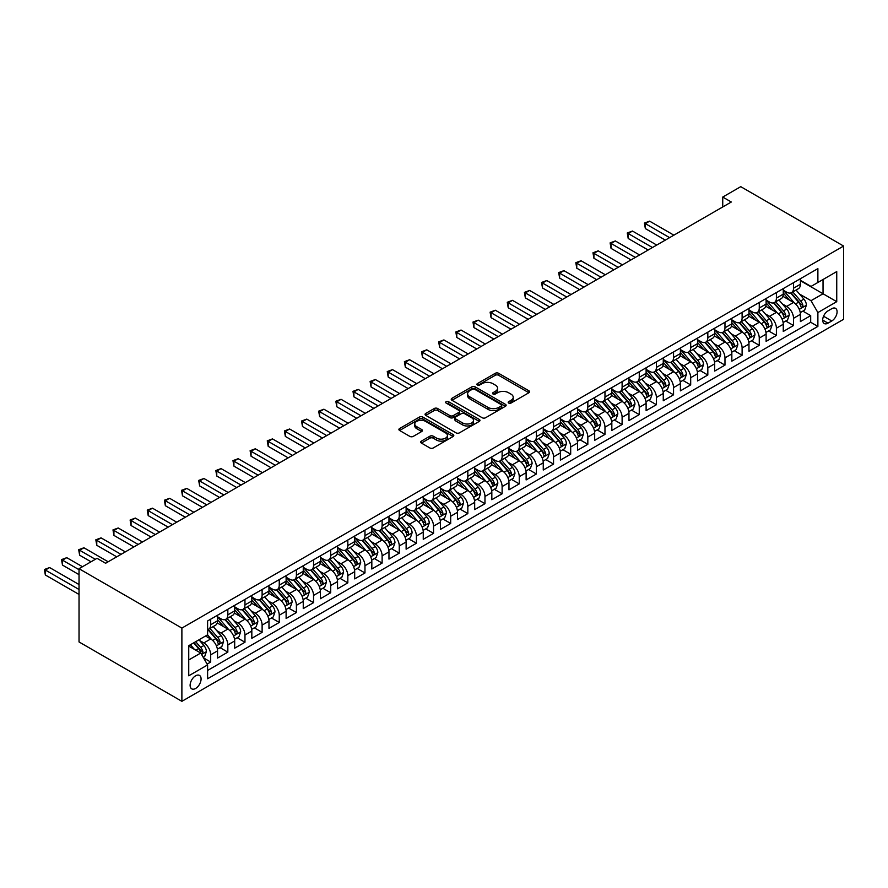 <?xml version="1.0" encoding="UTF-8"?>
<svg xmlns="http://www.w3.org/2000/svg" width="888" height="888" viewBox="0 0 888 888"><rect width="100%" height="100%" fill="white"/><g stroke="black" fill="none" stroke-linecap="round" stroke-linejoin="round"><path stroke-width="1.33" d="M508.68 403.052A1.665 0.966 0 0 0 511.033 403.052L528.915 392.729A2.375 1.376 0 0 0 529.603 391.763A2.375 1.376 0 0 0 528.915 390.787L498.623 373.304A2.375 1.376 0 0 0 495.26 373.304L477.378 383.627A1.665 0.966 0 0 0 476.889 384.304A1.665 0.966 0 0 0 477.378 384.981A1.665 0.966 0 0 0 479.731 384.981L482.051 383.649A7.615 4.396 0 0 1 492.818 383.649L495.338 385.103A7.615 4.396 0 0 1 497.569 388.211A7.615 4.396 0 0 1 495.338 391.319L493.029 392.663A1.665 0.966 0 0 0 492.54 393.34A1.665 0.966 0 0 0 493.029 394.017A1.665 0.966 0 0 0 495.382 394.017L497.702 392.685A7.615 4.396 0 0 1 508.469 392.685L510.989 394.139A7.615 4.396 0 0 1 513.22 397.247A7.615 4.396 0 0 1 510.989 400.355L508.68 401.698A1.665 0.966 0 0 0 508.191 402.375A1.665 0.966 0 0 0 508.68 403.052L508.68 401.698M195.604 688.466A7.759 4.484 120 0 0 200.666 681.629A7.759 4.484 120 0 0 199.478 675.413A7.759 4.484 120 0 0 195.604 675.801A7.759 4.484 120 0 0 190.532 682.628A7.759 4.484 120 0 0 191.719 688.844A7.759 4.484 120 0 0 195.604 688.466M421.389 441.114A2.375 1.376 0 0 0 420.69 442.08A2.375 1.376 0 0 0 421.389 443.057L429.881 447.963A2.375 1.376 0 0 0 433.255 447.963L453.102 436.496A2.375 1.376 0 0 0 453.801 435.531A2.375 1.376 0 0 0 453.102 434.554L422.821 417.071A2.375 1.376 0 0 0 419.447 417.071L399.6 428.527A2.375 1.376 0 0 0 398.901 429.503A2.375 1.376 0 0 0 399.6 430.469L409.856 436.397A2.375 1.376 0 0 0 413.231 436.397L421.722 431.49A2.375 1.376 0 0 0 422.422 430.525A2.375 1.376 0 0 0 421.722 429.548L416.639 426.617A6.36 3.674 0 0 1 414.774 424.009A6.36 3.674 0 0 1 418.703 420.612A6.36 3.674 0 0 1 425.641 421.411L445.576 432.922A6.36 3.674 0 0 1 447.441 435.531A6.36 3.674 0 0 1 443.512 438.916A6.36 3.674 0 0 1 436.574 438.128L433.255 436.208A2.375 1.376 0 0 0 429.881 436.208L421.389 441.114L421.389 443.057L429.881 438.184L429.881 436.208M843.6 246.054L740.747 186.669L722.743 197.058L731.312 202.009L105.605 563.258L97.025 558.319L79.032 568.709L181.885 628.094L843.6 246.054L843.6 319.291L181.885 701.331L181.885 628.094M482.217 417.749A2.375 1.376 0 0 0 485.581 417.749L505.439 406.282A2.375 1.376 0 0 0 506.138 405.317A2.375 1.376 0 0 0 505.439 404.34L475.147 386.857A2.375 1.376 0 0 0 471.783 386.857L451.925 398.312A2.375 1.376 0 0 0 451.226 399.289A2.375 1.376 0 0 0 451.925 400.255L482.217 417.749M446.786 403.418A1.665 0.966 0 0 1 448.473 403.651L448.473 401.665L479.276 419.447A2.375 1.376 0 0 1 479.964 420.424A2.375 1.376 0 0 1 479.276 421.389L459.418 432.856A2.375 1.376 0 0 1 456.055 432.856L425.763 415.362L425.763 413.42A2.375 1.376 0 0 0 425.063 414.396A2.375 1.376 0 0 0 425.763 415.362M425.763 413.42L434.265 408.513A2.375 1.376 0 0 1 437.629 408.513L449.905 415.606A2.375 1.376 0 0 0 453.28 415.606L458.907 412.354A2.375 1.376 0 0 0 459.607 411.388A2.375 1.376 0 0 0 458.907 410.411L446.12 403.03A1.665 0.966 0 0 1 445.632 402.353A1.665 0.966 0 0 1 446.664 401.465A1.665 0.966 0 0 1 448.473 401.665M207.126 664.091L210.689 662.037L203.574 657.93M199.523 640.448L203.829 642.934A9.701 5.594 60 0 1 210.689 654.811L217.538 650.86L217.538 658.075L227.828 652.136L220.024 647.641M216.672 630.558L220.968 633.044A9.701 5.594 60 0 1 227.828 644.921L234.687 640.958L234.687 648.185L244.966 642.246L237.174 637.739M233.81 620.657L238.117 623.143A9.701 5.594 60 0 1 244.966 635.02L251.826 631.057L251.826 638.283L262.115 632.345L254.312 627.838M250.949 610.755L255.256 613.242A9.701 5.594 60 0 1 262.115 625.119L268.975 621.167L268.975 628.393L279.254 622.455L271.462 617.948M268.098 600.865L272.405 603.352A9.701 5.594 60 0 1 279.254 615.229L286.114 611.266L286.114 618.492L296.403 612.554L288.6 608.047M285.237 590.964L289.544 593.45A9.701 5.594 60 0 1 296.403 605.327L303.252 601.365L303.252 608.591L313.542 602.652L305.738 598.157M302.386 581.063L306.682 583.549A9.701 5.594 60 0 1 313.542 595.426L320.401 591.475L320.401 598.701L330.691 592.762L322.888 588.256M319.525 571.173L323.831 573.659A9.701 5.594 60 0 1 330.691 585.536L337.54 581.573L337.54 588.8L347.83 582.861L340.026 578.354M336.663 561.272L340.97 563.758A9.701 5.594 60 0 1 347.83 575.635L354.689 571.672L354.689 578.898L364.968 572.96L357.176 568.464M353.813 551.37L358.119 553.857A9.701 5.594 60 0 1 364.968 565.734L371.828 561.782L371.828 569.008L382.118 563.07L374.314 558.563M370.951 541.48L375.258 543.967A9.701 5.594 60 0 1 382.118 555.844L388.966 551.881L388.966 559.107L399.256 553.169L391.453 548.662M388.1 531.579L392.396 534.065A9.701 5.594 60 0 1 399.256 545.942L406.116 541.98L406.116 549.206L416.405 543.267L408.602 538.772M405.239 521.689L409.546 524.164A9.701 5.594 60 0 1 416.405 536.041L423.254 532.09L423.254 539.316L433.544 533.377L425.741 528.871M422.377 511.788L426.684 514.274A9.701 5.594 60 0 1 433.544 526.151L440.404 522.188L440.404 529.415L450.682 523.476L442.89 518.969M439.527 501.887L443.834 504.373A9.701 5.594 60 0 1 450.682 516.25L457.542 512.287L457.542 519.513L467.832 513.575L460.028 509.079M456.665 491.996L460.972 494.472A9.701 5.594 60 0 1 467.832 506.349L474.68 502.397L474.68 509.623L484.97 503.685L477.167 499.178M473.815 482.095L478.11 484.582A9.701 5.594 60 0 1 484.97 496.459L491.83 492.496L491.83 499.722L502.12 493.784L494.316 489.277M490.953 472.194L495.26 474.68A9.701 5.594 60 0 1 502.12 486.557L508.968 482.595L508.968 489.821L519.258 483.882L511.455 479.387M508.091 462.304L512.398 464.779A9.701 5.594 60 0 1 519.258 476.656L526.118 472.705L526.118 479.931L536.396 473.992L528.604 469.486M525.241 452.403L529.548 454.889A9.701 5.594 60 0 1 536.396 466.766L543.256 462.803L543.256 470.03L553.546 464.091L545.743 459.584M542.379 442.502L546.686 444.988A9.701 5.594 60 0 1 553.546 456.865L560.395 452.913L560.395 460.128L570.684 454.19L562.881 449.694M559.529 432.611L563.825 435.098A9.701 5.594 60 0 1 570.684 446.975L577.544 443.012L577.544 450.238L587.834 444.3L580.03 439.793M576.667 422.71L580.974 425.197A9.701 5.594 60 0 1 587.834 437.074L594.683 433.111L594.683 440.337L604.972 434.399L597.169 429.892M593.806 412.809L598.112 415.295A9.701 5.594 60 0 1 604.972 427.172L611.832 423.221L611.832 430.436L622.111 424.497L614.318 420.002M610.955 402.919L615.262 405.405A9.701 5.594 60 0 1 622.111 417.282L628.97 413.32L628.97 420.546L639.26 414.607L631.457 410.101M628.094 393.018L632.4 395.504A9.701 5.594 60 0 1 639.26 407.381L646.109 403.418L646.109 410.645L656.399 404.706L648.595 400.199M645.243 383.117L649.539 385.603A9.701 5.594 60 0 1 656.399 397.48L663.258 393.528L663.258 400.754L673.548 394.816L665.745 390.309M662.381 373.226L666.688 375.713A9.701 5.594 60 0 1 673.548 387.59L680.397 383.627L680.397 390.853L690.686 384.915L682.883 380.408M679.52 363.325L683.827 365.812A9.701 5.594 60 0 1 690.686 377.689L697.546 373.726L697.546 380.952L707.825 375.014L700.033 370.518M696.669 353.424L700.976 355.91A9.701 5.594 60 0 1 707.825 367.787L714.685 363.836L714.685 371.062L724.974 365.123L717.171 360.617M713.808 343.534L718.115 346.02A9.701 5.594 60 0 1 724.974 357.897L731.834 353.935L731.834 361.161L742.113 355.222L734.309 350.716M730.957 333.633L735.253 336.119A9.701 5.594 60 0 1 742.113 347.996L748.973 344.033L748.973 351.26L759.262 345.321L751.459 340.826M748.096 323.731L752.402 326.218A9.701 5.594 60 0 1 759.262 338.095L766.111 334.143L766.111 341.369L776.401 335.431L768.597 330.924M765.234 313.841L769.541 316.328A9.701 5.594 60 0 1 776.401 328.205L783.26 324.242L783.26 331.468L793.539 325.53L793.539 318.304A9.701 5.594 -120 0 0 786.69 306.427L782.384 303.94M785.747 321.023L793.539 325.53M217.538 650.86A9.701 5.594 -120 0 0 210.689 638.983L205.539 636.008M234.687 640.958A9.701 5.594 -120 0 0 227.828 629.081L217.227 622.954M251.826 631.057A9.701 5.594 -120 0 0 244.966 619.18L234.365 613.064M268.975 621.167A9.701 5.594 -120 0 0 262.115 609.29L251.515 603.163M286.114 611.266A9.701 5.594 -120 0 0 279.254 599.389L268.653 593.273M303.252 601.365A9.701 5.594 -120 0 0 296.403 589.488L285.803 583.372M320.401 591.475A9.701 5.594 -120 0 0 313.542 579.598L302.941 573.47M337.54 581.573A9.701 5.594 -120 0 0 330.691 569.696L320.08 563.58M354.689 571.672A9.701 5.594 -120 0 0 347.83 559.795L337.229 553.679M371.828 561.782A9.701 5.594 -120 0 0 364.968 549.905L354.368 543.778M388.966 551.881A9.701 5.594 -120 0 0 382.118 540.004L371.517 533.888M406.116 541.98A9.701 5.594 -120 0 0 399.256 530.103L388.655 523.987M423.254 532.09A9.701 5.594 -120 0 0 416.405 520.213L405.794 514.085M440.404 522.188A9.701 5.594 -120 0 0 433.544 510.311L422.943 504.195M457.542 512.287A9.701 5.594 -120 0 0 450.682 500.41L440.082 494.294M474.68 502.397A9.701 5.594 -120 0 0 467.832 490.52L457.231 484.393M491.83 492.496A9.701 5.594 -120 0 0 484.97 480.619L474.37 474.503M508.968 482.595A9.701 5.594 -120 0 0 502.12 470.718L491.508 464.602M526.118 472.705A9.701 5.594 -120 0 0 519.258 460.828L508.658 454.7M543.256 462.803A9.701 5.594 -120 0 0 536.396 450.926L525.796 444.81M560.395 452.913A9.701 5.594 -120 0 0 553.546 441.036L542.945 434.909M577.544 443.012A9.701 5.594 -120 0 0 570.684 431.135L560.084 425.008M594.683 433.111A9.701 5.594 -120 0 0 587.834 421.234L577.222 415.118M611.832 423.221A9.701 5.594 -120 0 0 604.972 411.344L594.372 405.217M628.97 413.32A9.701 5.594 -120 0 0 622.111 401.443L611.51 395.315M646.109 403.418A9.701 5.594 -120 0 0 639.26 391.541L628.66 385.425M663.258 393.528A9.701 5.594 -120 0 0 656.399 381.651L645.798 375.524M680.397 383.627A9.701 5.594 -120 0 0 673.548 371.75L662.936 365.634M697.546 373.726A9.701 5.594 -120 0 0 690.686 361.849L680.086 355.733M714.685 363.836A9.701 5.594 -120 0 0 707.825 351.959L697.224 345.832M731.834 353.935A9.701 5.594 -120 0 0 724.974 342.058L714.374 335.942M748.973 344.033A9.701 5.594 -120 0 0 742.113 332.156L731.512 326.04M766.111 334.143A9.701 5.594 -120 0 0 759.262 322.266L748.651 316.139M783.26 324.242A9.701 5.594 -120 0 0 776.401 312.365L765.8 306.249M831.767 308.702L828.005 310.878A7.515 4.34 120 0 0 823.087 317.504A7.515 4.34 120 0 0 824.242 323.532A7.515 4.34 120 0 0 828.005 323.154L831.767 320.979A7.515 4.34 120 0 0 836.685 314.352A7.515 4.34 120 0 0 835.53 308.336A7.515 4.34 120 0 0 831.767 308.702M188.744 659.962L200.744 653.035L207.603 664.912L207.603 678.765L817.881 326.418L817.881 312.565L811.033 300.688L799.522 294.05M207.603 664.912L188.744 675.801L188.744 645.709L207.603 634.82L207.603 620.967L817.881 268.62L817.881 282.473L836.74 271.584L836.74 301.676L817.881 312.565M217.538 616.805L220.968 618.792A9.701 5.594 60 0 0 225.818 619.269L232.678 615.306A9.701 5.594 -120 0 0 234.687 610.866L234.687 605.327M234.687 606.915L238.117 608.89A9.701 5.594 60 0 0 242.968 609.368L249.817 605.416A9.701 5.594 -120 0 0 251.826 600.976L251.826 595.426M251.826 597.014L255.256 598.989A9.701 5.594 60 0 0 260.106 599.478L266.966 595.515A9.701 5.594 -120 0 0 268.975 591.075L268.975 585.536M268.975 587.112L272.405 589.099A9.701 5.594 60 0 0 277.245 589.577L284.105 585.614A9.701 5.594 -120 0 0 286.114 581.174L286.114 575.635M286.114 577.222L289.544 579.198A9.701 5.594 60 0 0 294.394 579.675L301.254 575.724A9.701 5.594 -120 0 0 303.252 571.284L303.252 565.734M303.252 567.321L306.682 569.297A9.701 5.594 60 0 0 311.533 569.785L318.392 565.823A9.701 5.594 -120 0 0 320.401 561.383L320.401 555.844M320.401 557.42L323.831 559.407A9.701 5.594 60 0 0 328.682 559.884L335.531 555.921A9.701 5.594 -120 0 0 337.54 551.481L337.54 545.942M337.54 547.53L340.97 549.506A9.701 5.594 60 0 0 345.821 549.983L352.68 546.031A9.701 5.594 -120 0 0 354.689 541.591L354.689 536.041M354.689 537.629L358.119 539.604A9.701 5.594 60 0 0 362.959 540.093L369.819 536.13A9.701 5.594 -120 0 0 371.828 531.69L371.828 526.151M371.828 527.727L375.258 529.714A9.701 5.594 60 0 0 380.108 530.192L386.968 526.229A9.701 5.594 -120 0 0 388.966 521.789L388.966 516.25M388.966 517.837L392.396 519.813A9.701 5.594 60 0 0 397.247 520.29L404.107 516.339A9.701 5.594 -120 0 0 406.116 511.899L406.116 506.349M406.116 507.936L409.546 509.912A9.701 5.594 60 0 0 414.396 510.4L421.245 506.438A9.701 5.594 -120 0 0 423.254 501.998L423.254 496.459M423.254 498.035L426.684 500.022A9.701 5.594 60 0 0 431.535 500.499L438.395 496.536A9.701 5.594 -120 0 0 440.404 492.096L440.404 486.557M440.404 488.145L443.834 490.121A9.701 5.594 60 0 0 448.673 490.598L455.533 486.646A9.701 5.594 -120 0 0 457.542 482.206L457.542 476.656M457.542 478.244L460.972 480.219A9.701 5.594 60 0 0 465.823 480.708L472.682 476.745A9.701 5.594 -120 0 0 474.68 472.305L474.68 466.766M474.68 468.342L478.11 470.329A9.701 5.594 60 0 0 482.961 470.807L489.821 466.844A9.701 5.594 -120 0 0 491.83 462.404L491.83 456.865M491.83 458.452L495.26 460.428A9.701 5.594 60 0 0 500.111 460.905L506.959 456.954A9.701 5.594 -120 0 0 508.968 452.514L508.968 446.964M508.968 448.551L512.398 450.527A9.701 5.594 60 0 0 517.249 451.015L524.109 447.053A9.701 5.594 -120 0 0 526.118 442.613L526.118 437.074M526.118 438.65L529.548 440.637A9.701 5.594 60 0 0 534.387 441.114L541.247 437.151A9.701 5.594 -120 0 0 543.256 432.711L543.256 427.172M543.256 428.76L546.686 430.736A9.701 5.594 60 0 0 551.537 431.213L558.397 427.261A9.701 5.594 -120 0 0 560.395 422.821L560.395 417.282M560.395 418.859L563.825 420.845A9.701 5.594 60 0 0 568.675 421.323L575.535 417.36A9.701 5.594 -120 0 0 577.544 412.92L577.544 407.381M577.544 408.968L580.974 410.944A9.701 5.594 60 0 0 585.825 411.422L592.673 407.459A9.701 5.594 -120 0 0 594.683 403.03L594.683 397.48M594.683 399.067L598.112 401.043A9.701 5.594 60 0 0 602.963 401.52L609.823 397.569A9.701 5.594 -120 0 0 611.832 393.129L611.832 387.59M611.832 389.166L615.262 391.153A9.701 5.594 60 0 0 620.101 391.63L626.961 387.668A9.701 5.594 -120 0 0 628.97 383.228L628.97 377.689M628.97 379.276L632.4 381.252A9.701 5.594 60 0 0 637.251 381.729L644.111 377.777A9.701 5.594 -120 0 0 646.109 373.337L646.109 367.787M646.109 369.375L649.539 371.351A9.701 5.594 60 0 0 654.389 371.839L661.249 367.876A9.701 5.594 -120 0 0 663.258 363.436L663.258 357.897M663.258 359.474L666.688 361.46A9.701 5.594 60 0 0 671.539 361.938L678.388 357.975A9.701 5.594 -120 0 0 680.397 353.535L680.397 347.996M680.397 349.583L683.827 351.559A9.701 5.594 60 0 0 688.677 352.036L695.537 348.085A9.701 5.594 -120 0 0 697.546 343.645L697.546 338.095M697.546 339.682L700.976 341.658A9.701 5.594 60 0 0 705.816 342.146L712.676 338.184A9.701 5.594 -120 0 0 714.685 333.744L714.685 328.205M714.685 329.781L718.115 331.768A9.701 5.594 60 0 0 722.965 332.245L729.825 328.283A9.701 5.594 -120 0 0 731.834 323.843L731.834 318.304M731.834 319.891L735.253 321.867A9.701 5.594 60 0 0 740.104 322.344L746.963 318.392A9.701 5.594 -120 0 0 748.973 313.952L748.973 308.402M748.973 309.99L752.402 311.966A9.701 5.594 60 0 0 757.253 312.454L764.102 308.491A9.701 5.594 -120 0 0 766.111 304.051L766.111 298.512M766.111 300.089L769.541 302.075A9.701 5.594 60 0 0 774.392 302.553L781.251 298.59A9.701 5.594 -120 0 0 783.26 294.15L783.26 288.611M207.603 670.451L810.689 322.266L810.689 315.629L800.399 321.567L800.399 314.341A9.701 5.594 -120 0 0 793.539 302.464L782.939 296.348M783.26 290.198L786.69 292.174A9.701 5.594 -120 0 0 791.53 292.651A9.701 5.594 -120 0 0 793.539 288.212L793.539 282.673M791.53 292.651L798.39 288.7A9.701 5.594 -120 0 0 800.399 284.26L800.399 278.71M210.689 619.18L210.689 624.73A9.701 5.594 60 0 1 208.68 629.159A9.701 5.594 60 0 1 207.603 629.559M208.68 629.159L215.54 625.208A9.701 5.594 -120 0 0 217.538 620.768L217.538 615.229M227.828 609.29L227.828 614.829A9.701 5.594 60 0 1 225.818 619.269M244.966 599.389L244.966 604.928A9.701 5.594 60 0 1 242.968 609.368M262.115 589.488L262.115 595.038A9.701 5.594 60 0 1 260.106 599.478M279.254 579.598L279.254 585.137A9.701 5.594 60 0 1 277.245 589.577M296.403 569.696L296.403 575.235A9.701 5.594 60 0 1 294.394 579.675M313.542 559.795L313.542 565.345A9.701 5.594 60 0 1 311.533 569.785M330.691 549.905L330.691 555.444A9.701 5.594 60 0 1 328.682 559.884M347.83 540.004L347.83 545.543A9.701 5.594 60 0 1 345.821 549.983M364.968 530.103L364.968 535.653A9.701 5.594 60 0 1 362.959 540.093M382.118 520.213L382.118 525.751A9.701 5.594 60 0 1 380.108 530.192M399.256 510.311L399.256 515.85A9.701 5.594 60 0 1 397.247 520.29M416.405 500.41L416.405 505.96A9.701 5.594 60 0 1 414.396 510.4M433.544 490.52L433.544 496.059A9.701 5.594 60 0 1 431.535 500.499M450.682 480.619L450.682 486.158A9.701 5.594 60 0 1 448.673 490.598M467.832 470.718L467.832 476.268A9.701 5.594 60 0 1 465.823 480.708M484.97 460.828L484.97 466.367A9.701 5.594 60 0 1 482.961 470.807M502.12 450.926L502.12 456.465A9.701 5.594 60 0 1 500.111 460.905M519.258 441.025L519.258 446.575A9.701 5.594 60 0 1 517.249 451.015M536.396 431.135L536.396 436.674A9.701 5.594 60 0 1 534.387 441.114M553.546 421.234L553.546 426.784A9.701 5.594 60 0 1 551.537 431.213M570.684 411.344L570.684 416.883A9.701 5.594 60 0 1 568.675 421.323M587.834 401.443L587.834 406.981A9.701 5.594 60 0 1 585.825 411.422M604.972 391.541L604.972 397.091A9.701 5.594 60 0 1 602.963 401.52M622.111 381.651L622.111 387.19A9.701 5.594 60 0 1 620.101 391.63M639.26 371.75L639.26 377.289A9.701 5.594 60 0 1 637.251 381.729M656.399 361.849L656.399 367.399A9.701 5.594 60 0 1 654.389 371.839M673.548 351.959L673.548 357.498A9.701 5.594 60 0 1 671.539 361.938M690.686 342.058L690.686 347.596A9.701 5.594 60 0 1 688.677 352.036M707.825 332.156L707.825 337.706A9.701 5.594 60 0 1 705.816 342.146M724.974 322.266L724.974 327.805A9.701 5.594 60 0 1 722.965 332.245M742.113 312.365L742.113 317.904A9.701 5.594 60 0 1 740.104 322.344M759.262 302.464L759.262 308.014A9.701 5.594 60 0 1 757.253 312.454M776.401 292.574L776.401 298.113A9.701 5.594 60 0 1 774.392 302.553M776.401 328.205L776.401 335.431M759.262 338.095L759.262 345.321M742.113 347.996L742.113 355.222M724.974 357.897L724.974 365.123M707.825 367.787L707.825 375.014M690.686 377.689L690.686 384.915M673.548 387.59L673.548 394.816M656.399 397.48L656.399 404.706M639.26 407.381L639.26 414.607M622.111 417.282L622.111 424.497M604.972 427.172L604.972 434.399M587.834 437.074L587.834 444.3M570.684 446.975L570.684 454.19M553.546 456.865L553.546 464.091M536.396 466.766L536.396 473.992M519.258 476.656L519.258 483.882M502.12 486.557L502.12 493.784M484.97 496.459L484.97 503.685M467.832 506.349L467.832 513.575M450.682 516.25L450.682 523.476M433.544 526.151L433.544 533.377M416.405 536.041L416.405 543.267M399.256 545.942L399.256 553.169M382.118 555.844L382.118 563.07M364.968 565.734L364.968 572.96M347.83 575.635L347.83 582.861M330.691 585.536L330.691 592.762M313.542 595.426L313.542 602.652M296.403 605.327L296.403 612.554M279.254 615.229L279.254 622.455M262.115 625.119L262.115 632.345M244.966 635.02L244.966 642.246M227.828 644.921L227.828 652.136M210.689 654.811L210.689 662.037M200.744 653.035L188.744 646.109M811.033 300.688L823.032 293.762L823.032 279.509L836.74 271.584M800.399 280.697L836.74 301.676M800.399 280.297L811.033 286.436L817.881 282.473M79.032 568.709L79.032 641.946L181.885 701.331M722.743 197.058L722.743 206.96M802.885 311.133L810.689 315.629M810.689 322.266L817.881 326.418M509.346 403.285L510.989 402.342A7.615 4.396 0 0 0 513.22 399.223L513.22 397.247M497.569 388.211L497.569 390.198A7.615 4.396 0 0 1 495.338 393.306L493.695 394.25M528.882 392.751L498.623 375.28A2.375 1.376 0 0 0 495.26 375.28L478.044 385.214M505.405 406.304L475.147 388.833A2.375 1.376 0 0 0 471.783 388.833L451.959 400.277L451.925 398.312M501.232 405.994A1.665 0.966 0 0 0 501.72 405.317A1.665 0.966 0 0 0 501.232 404.628L474.647 389.277A1.665 0.966 0 0 0 472.294 389.277L469.852 390.687A7.615 4.396 0 0 0 467.621 393.795A7.615 4.396 0 0 0 469.852 396.914L488.023 407.403A7.615 4.396 0 0 0 498.79 407.403L501.232 405.994L501.232 407.969A1.665 0.966 0 0 0 501.72 407.292L501.72 405.317M467.621 393.795L467.621 395.782A7.615 4.396 0 0 0 469.852 398.89L469.852 396.914M501.232 407.969L498.79 409.379A7.615 4.396 0 0 1 488.023 409.379L469.852 398.89M425.796 415.384L434.265 410.5L434.265 408.513M459.607 411.388L459.607 413.364A2.375 1.376 0 0 1 458.907 414.33L453.28 417.593A2.375 1.376 0 0 1 449.905 417.593L437.629 410.5A2.375 1.376 0 0 0 434.265 410.5M448.473 403.651L479.243 421.411M462.659 422.966A6.36 3.674 0 0 0 469.597 423.765A6.36 3.674 0 0 0 473.526 420.368A6.36 3.674 0 0 0 471.661 417.771L464.635 413.719A2.375 1.376 0 0 0 461.272 413.719L455.633 416.971A2.375 1.376 0 0 0 454.934 417.937A2.375 1.376 0 0 0 455.633 418.914L462.659 422.966L462.659 424.952A6.36 3.674 0 0 0 469.597 425.741A6.36 3.674 0 0 0 473.526 422.355L473.526 420.368M454.934 417.937L454.934 419.924A2.375 1.376 0 0 0 455.633 420.89L455.633 418.914M462.659 424.952L455.633 420.89M447.441 435.531L447.441 437.507A6.36 3.674 0 0 1 443.512 440.903A6.36 3.674 0 0 1 436.574 440.104L433.255 438.184A2.375 1.376 0 0 0 429.881 438.184M414.774 424.009L414.774 425.996A6.36 3.674 0 0 0 416.639 428.593L416.639 426.617M421.689 431.513L416.639 428.593M453.102 434.554L453.102 436.496L422.821 419.047A2.375 1.376 0 0 0 419.447 419.047L399.633 430.491M800.255 312.643L804.683 310.09L806.404 305.139A6.427 3.707 -120 0 0 803.895 299.112L796.07 290.043M794.494 303.097L785.203 292.341A18.548 10.712 -120 0 0 783.26 290.298M789.399 300.077L784.204 294.061A15.396 8.891 -120 0 0 783.26 293.029M673.881 235.165L649.628 221.156L645.343 223.632L645.343 228.582L665.312 240.115M790.664 293.007L798.578 302.175A6.427 3.707 60 0 1 800.876 306.604C801.842 307.892 802.53 307.503 802.93 305.416A6.427 3.707 -120 0 0 800.643 300.988L792.806 291.919M791.13 292.851L799.644 302.708A3.275 1.887 60 0 1 800.465 303.985L802.93 305.416M800.876 306.604L801.342 307.359M645.343 228.582L644.399 223.088L669.596 237.64M644.399 223.088L649.628 221.156M783.116 322.544L787.545 319.991L789.254 315.04A6.427 3.707 -120 0 0 786.757 309.002L778.92 299.933M777.355 312.998L768.065 302.242A18.548 10.712 -120 0 0 766.111 300.2M772.26 309.979L767.066 303.962A15.396 8.891 -120 0 0 766.111 302.93M656.743 245.066L632.489 231.058L628.205 233.533L628.205 238.484L648.173 250.016M773.515 302.897L781.44 312.077A6.427 3.707 60 0 1 783.727 316.494C784.692 317.793 785.38 317.393 785.791 315.307A6.427 3.707 -120 0 0 783.494 310.889L775.668 301.82M773.981 302.753L782.495 312.609A3.275 1.887 60 0 1 783.316 313.886L785.791 315.307M783.727 316.494L784.193 317.26M628.205 238.484L627.261 232.989L652.458 247.541M627.261 232.989L632.489 231.058M765.967 332.445L770.395 329.881L772.116 324.93A6.427 3.707 -120 0 0 769.607 318.903L761.782 309.834M760.206 322.888L750.926 312.132A18.548 10.712 -120 0 0 748.973 310.101M755.111 319.869L749.916 313.853A15.396 8.891 -120 0 0 748.973 312.82M639.604 254.956L615.34 240.959L611.055 243.434L611.055 248.385L631.024 259.907M756.376 312.798L764.302 321.967A6.427 3.707 60 0 1 766.588 326.396C767.554 327.683 768.242 327.295 768.642 325.208A6.427 3.707 -120 0 0 766.355 320.779L758.519 311.71M756.842 312.654L765.356 322.499A3.275 1.887 60 0 1 766.178 323.787L768.642 325.208M766.588 326.396L767.054 327.161M611.055 248.385L610.111 242.89L635.309 257.431M610.111 242.89L615.34 240.959M748.828 342.335L753.257 339.782L754.966 334.832A6.427 3.707 -120 0 0 752.469 328.804L744.632 319.736M743.067 332.789L733.777 322.033A18.548 10.712 -120 0 0 731.834 319.991M737.972 329.77L732.778 323.754A15.396 8.891 -120 0 0 731.834 322.721M622.455 264.857L598.201 250.849L593.917 253.324L593.917 258.275L613.885 269.808M739.227 322.699L747.152 331.868A6.427 3.707 60 0 1 749.45 336.297C750.416 337.584 751.093 337.185 751.503 335.109A6.427 3.707 -120 0 0 749.217 330.68L741.38 321.611M739.693 322.544L748.207 332.401A3.275 1.887 60 0 1 749.039 333.677L751.503 335.109M749.45 336.297L749.916 337.052M593.917 258.275L592.973 252.78L618.17 267.332M592.973 252.78L598.201 250.849M731.69 352.236L736.119 349.683L737.828 344.733A6.427 3.707 -120 0 0 735.331 338.694L727.494 329.626M725.929 342.679L716.638 331.934A18.548 10.712 -120 0 0 714.685 329.892M720.834 339.671L715.639 333.655A15.396 8.891 -120 0 0 714.685 332.611M605.316 274.758L581.052 260.75L576.767 263.225L576.767 268.176L596.747 279.709M722.088 332.589L730.014 341.769A6.427 3.707 60 0 1 732.3 346.187C733.266 347.486 733.954 347.086 734.365 344.999A6.427 3.707 -120 0 0 732.067 340.581L724.242 331.513M722.555 332.445L731.068 342.302A3.275 1.887 60 0 1 731.89 343.578L734.365 344.999M732.3 346.187L732.767 346.953M576.767 268.176L575.824 262.682L601.032 277.234M575.824 262.682L581.052 260.75M714.54 362.138L718.969 359.573L720.69 354.623A6.427 3.707 -120 0 0 718.181 348.596L710.356 339.527M708.779 352.58L699.489 341.825A18.548 10.712 -120 0 0 697.546 339.793M703.685 349.561L698.49 343.545A15.396 8.891 -120 0 0 697.546 342.513M588.167 284.648L563.913 270.651L559.629 273.127L559.629 278.066L579.598 289.599M704.95 342.491L712.864 351.659A6.427 3.707 60 0 1 715.162 356.088C716.128 357.376 716.816 356.987 717.215 354.9A6.427 3.707 -120 0 0 714.929 350.471L707.092 341.403M705.416 342.335L713.93 352.192A3.275 1.887 60 0 1 714.751 353.48L717.215 354.9M715.162 356.088L715.628 356.854M559.629 278.066L558.685 272.583L583.882 287.124M558.685 272.583L563.913 270.651M697.402 372.028L701.831 369.475L703.54 364.524A6.427 3.707 -120 0 0 701.043 358.497L693.206 349.428M691.641 362.482L682.35 351.726A18.548 10.712 -120 0 0 680.397 349.683M686.546 359.462L681.351 353.446A15.396 8.891 -120 0 0 680.397 352.414M571.028 294.55L546.775 280.541L542.49 283.017L542.49 287.967L562.459 299.5M687.8 352.392L695.726 361.56A6.427 3.707 60 0 1 698.012 365.989C698.978 367.277 699.666 366.877 700.077 364.802A6.427 3.707 -120 0 0 697.779 360.373L689.954 351.304M688.267 352.236L696.78 362.093A3.275 1.887 60 0 1 697.602 363.37L700.077 364.802M698.012 365.989L698.479 366.744M542.49 287.967L541.547 282.473L566.744 297.025M541.547 282.473L546.775 280.541M680.252 381.929L684.681 379.376L686.402 374.425A6.427 3.707 -120 0 0 683.893 368.387L676.068 359.318M674.492 372.372L665.212 361.627A18.548 10.712 -120 0 0 663.258 359.584M669.397 369.364L664.202 363.347A15.396 8.891 -120 0 0 663.258 362.304M553.89 304.451L529.625 290.443L525.341 292.918L525.341 297.869L545.31 309.401M670.662 362.282L678.587 371.462A6.427 3.707 60 0 1 680.874 375.879C681.84 377.178 682.528 376.778 682.928 374.692A6.427 3.707 -120 0 0 680.641 370.274L672.804 361.205M671.128 362.138L679.642 371.994A3.275 1.887 60 0 1 680.463 373.271L682.928 374.692M680.874 375.879L681.34 376.645M525.341 297.869L524.397 292.374L549.594 306.926M524.397 292.374L529.625 290.443M663.114 391.83L667.543 389.266L669.252 384.315A6.427 3.707 -120 0 0 666.755 378.288L658.918 369.219M657.353 382.273L648.062 371.517A18.548 10.712 -120 0 0 646.109 369.475M652.258 379.254L647.063 373.238A15.396 8.891 -120 0 0 646.109 372.205M536.741 314.341L512.487 300.344L508.202 302.819L508.202 307.759L528.171 319.291M653.513 372.183L661.438 381.352A6.427 3.707 60 0 1 663.736 385.781C664.701 387.068 665.378 386.68 665.789 384.593A6.427 3.707 -120 0 0 663.503 380.164L655.666 371.095M653.979 372.028L662.492 381.884A3.275 1.887 60 0 1 663.325 383.172L665.789 384.593M663.736 385.781L664.202 386.546M508.202 307.759L507.259 302.275L532.456 316.816M507.259 302.275L512.487 300.344M645.976 401.72L650.405 399.167L652.114 394.216A6.427 3.707 -120 0 0 649.616 388.189L641.78 379.121M640.215 392.174L630.924 381.418A18.548 10.712 -120 0 0 628.97 379.376M635.12 389.155L629.925 383.139A15.396 8.891 -120 0 0 628.97 382.106M519.602 324.242L495.338 310.234L491.053 312.709L491.053 317.66L511.033 329.193M636.374 382.084L644.3 391.253A6.427 3.707 60 0 1 646.586 395.682C647.552 396.969 648.24 396.57 648.651 394.494A6.427 3.707 -120 0 0 646.353 390.065L638.528 380.996M636.84 381.929L645.354 391.786A3.275 1.887 60 0 1 646.175 393.062L648.651 394.494M646.586 395.682L647.052 396.437M491.053 317.66L490.109 312.165L515.317 326.717M490.109 312.165L495.338 310.234M628.826 411.621L633.255 409.057L634.976 404.118A6.427 3.707 -120 0 0 632.467 398.079L624.641 389.011M623.065 402.064L613.775 391.308A18.548 10.712 -120 0 0 611.832 389.277M617.97 399.045L612.775 393.04A15.396 8.891 -120 0 0 611.832 391.997M502.453 334.143L478.199 320.135L473.915 322.61L473.915 327.561L493.883 339.083M619.236 391.974L627.15 401.154A6.427 3.707 60 0 1 629.448 405.572C630.413 406.871 631.102 406.471 631.501 404.384A6.427 3.707 -120 0 0 629.215 399.966L621.378 390.898M619.702 391.83L628.216 401.687A3.275 1.887 60 0 1 629.037 402.963L631.501 404.384M629.448 405.572L629.914 406.338M473.915 327.561L472.971 322.067L498.168 336.619M472.971 322.067L478.199 320.135M611.688 421.523L616.117 418.958L617.826 414.008A6.427 3.707 -120 0 0 615.329 407.981L607.492 398.912M605.927 411.965L596.636 401.21A18.548 10.712 -120 0 0 594.683 399.167M600.832 408.946L595.637 402.93A15.396 8.891 -120 0 0 594.683 401.898M485.314 344.033L461.061 330.036L456.776 332.512L456.776 337.451L476.745 348.984M602.086 401.876L610.012 411.044A6.427 3.707 60 0 1 612.298 415.473C613.264 416.761 613.952 416.372 614.363 414.285A6.427 3.707 -120 0 0 612.065 409.856L604.24 400.788M602.552 401.72L611.066 411.577A3.275 1.887 60 0 1 611.888 412.865L614.363 414.285M612.298 415.473L612.764 416.239M456.776 337.451L455.833 331.968L481.03 346.509M455.833 331.968L461.061 330.036M594.538 431.413L598.967 428.86L600.688 423.909A6.427 3.707 -120 0 0 598.179 417.871L590.354 408.802M588.777 421.867L579.498 411.111A18.548 10.712 -120 0 0 577.544 409.068M583.682 418.847L578.488 412.831A15.396 8.891 -120 0 0 577.544 411.799M468.176 353.935L443.911 339.926L439.627 342.402L439.627 347.352L459.596 358.885M584.948 411.777L592.873 420.945A6.427 3.707 60 0 1 595.16 425.374C596.125 426.662 596.814 426.262 597.213 424.187A6.427 3.707 -120 0 0 594.927 419.758L587.09 410.689M585.414 411.621L593.928 421.478A3.275 1.887 60 0 1 594.749 422.755L597.213 424.187M595.16 425.374L595.626 426.129M439.627 347.352L438.683 341.858L463.88 356.41M438.683 341.858L443.911 339.926M577.4 441.314L581.829 438.75L583.538 433.81A6.427 3.707 -120 0 0 581.041 427.772L573.204 418.703M571.639 431.757L562.348 421.001A18.548 10.712 -120 0 0 560.395 418.97M566.544 428.738L561.349 422.732A15.396 8.891 -120 0 0 560.395 421.689M451.026 363.836L426.773 349.828L422.488 352.303L422.488 357.254L442.457 368.775M567.798 421.667L575.724 430.846A6.427 3.707 60 0 1 578.021 435.264C578.987 436.563 579.664 436.163 580.075 434.077A6.427 3.707 -120 0 0 577.788 429.659L569.952 420.59M568.264 421.523L576.778 431.379A3.275 1.887 60 0 1 577.611 432.656L580.075 434.077M578.021 435.264L578.488 436.03M422.488 357.254L421.545 351.759L446.742 366.311M421.545 351.759L426.773 349.828M560.25 451.215L564.69 448.651L566.4 443.7A6.427 3.707 -120 0 0 563.902 437.673L556.066 428.604M554.501 441.658L545.21 430.902A18.548 10.712 -120 0 0 543.256 428.86M549.406 438.639L544.211 432.623A15.396 8.891 -120 0 0 543.256 431.59M433.888 373.726L409.623 359.729L405.339 362.204L405.339 367.144L425.319 378.677M550.66 431.568L558.585 440.737A6.427 3.707 60 0 1 560.872 445.166C561.838 446.453 562.526 446.065 562.925 443.978A6.427 3.707 -120 0 0 560.639 439.549L552.813 430.48M551.126 431.413L559.64 441.269A3.275 1.887 60 0 1 560.461 442.557L562.925 443.978M560.872 445.166L561.338 445.931M405.339 367.144L404.395 361.649L429.603 376.201M404.395 361.649L409.623 359.729M543.112 461.105L547.541 458.552L549.261 453.601A6.427 3.707 -120 0 0 546.753 447.563L538.927 438.494M537.351 451.559L528.06 440.803A18.548 10.712 -120 0 0 526.118 438.761M532.256 448.54L527.061 442.524A15.396 8.891 -120 0 0 526.118 441.491M416.738 383.627L392.485 369.619L388.2 372.094L388.2 377.045L408.169 388.578M533.522 441.458L541.436 450.638A6.427 3.707 60 0 1 543.734 455.067C544.699 456.354 545.387 455.955 545.787 453.879A6.427 3.707 -120 0 0 543.5 449.45L535.664 440.381M533.988 441.314L542.501 451.171A3.275 1.887 60 0 1 543.323 452.447L545.787 453.879M543.734 455.067L544.2 455.822M388.2 377.045L387.257 371.55L412.454 386.102M387.257 371.55L392.485 369.619M525.974 471.006L530.402 468.442L532.112 463.503A6.427 3.707 -120 0 0 529.614 457.464L521.778 448.396M520.213 461.449L510.922 450.693A18.548 10.712 -120 0 0 508.968 448.662M515.118 458.43L509.923 452.414A15.396 8.891 -120 0 0 508.968 451.382M399.6 393.528L375.346 379.52L371.062 381.995L371.062 386.946L391.031 398.468M516.372 451.359L524.297 460.528A6.427 3.707 60 0 1 526.584 464.957C527.55 466.256 528.238 465.856 528.649 463.769A6.427 3.707 -120 0 0 526.351 459.351L518.525 450.283M516.838 451.215L525.352 461.072A3.275 1.887 60 0 1 526.173 462.348L528.649 463.769M526.584 464.957L527.05 465.723M371.062 386.946L370.118 381.452L395.315 395.993M370.118 381.452L375.346 379.52M508.824 480.896L513.253 478.343L514.973 473.393A6.427 3.707 -120 0 0 512.465 467.366L504.639 458.297M503.063 471.35L493.784 460.595A18.548 10.712 -120 0 0 491.83 458.552M497.968 468.331L492.773 462.315A15.396 8.891 -120 0 0 491.83 461.283M382.462 403.418L358.197 389.421L353.912 391.886L353.912 396.836L373.881 408.369M499.234 461.261L507.159 470.429A6.427 3.707 60 0 1 509.446 474.858C510.411 476.146 511.1 475.757 511.499 473.67A6.427 3.707 -120 0 0 509.213 469.241L501.376 460.173M499.7 461.105L508.214 470.962A3.275 1.887 60 0 1 509.035 472.25L511.499 473.67M509.446 474.858L509.912 475.613M353.912 396.836L352.969 391.342L378.166 405.894M352.969 391.342L358.197 389.421M491.686 490.798L496.115 488.245L497.824 483.294A6.427 3.707 -120 0 0 495.326 477.256L487.49 468.187M485.925 481.252L476.634 470.496A18.548 10.712 -120 0 0 474.68 468.453M480.83 478.232L475.635 472.216A15.396 8.891 -120 0 0 474.68 471.184M365.312 413.32L341.059 399.311L336.774 401.787L336.774 406.737L356.743 418.27M482.084 471.151L490.01 480.33A6.427 3.707 60 0 1 492.307 484.759C493.273 486.047 493.95 485.647 494.361 483.572A6.427 3.707 -120 0 0 492.074 479.143L484.238 470.074M482.55 471.006L491.064 480.863A3.275 1.887 60 0 1 491.897 482.14L494.361 483.572M492.307 484.759L492.773 485.514M336.774 406.737L335.831 401.243L361.028 415.795M335.831 401.243L341.059 399.311M474.536 500.699L478.976 498.135L480.686 493.184A6.427 3.707 -120 0 0 478.188 487.157L470.351 478.088M468.786 491.142L459.496 480.386A18.548 10.712 -120 0 0 457.542 478.355M463.691 488.123L458.497 482.106A15.396 8.891 -120 0 0 457.542 481.074M348.174 423.221L323.909 409.213L319.625 411.688L319.625 416.639L339.605 428.16M464.946 481.052L472.871 490.22A6.427 3.707 60 0 1 475.158 494.649C476.123 495.948 476.812 495.548 477.211 493.462A6.427 3.707 -120 0 0 474.925 489.033L467.088 479.964M465.412 480.908L473.926 490.764A3.275 1.887 60 0 1 474.747 492.041L477.211 493.462M475.158 494.649L475.624 495.415M319.625 416.639L318.681 411.144L343.889 425.685M318.681 411.144L323.909 409.213M457.398 510.589L461.827 508.036L463.547 503.085A6.427 3.707 -120 0 0 461.039 497.058L453.213 487.989M451.637 501.043L442.346 490.287A18.548 10.712 -120 0 0 440.404 488.245M446.542 498.024L441.347 492.008A15.396 8.891 -120 0 0 440.404 490.975M331.024 433.111L306.771 419.114L302.486 421.578L302.486 426.529L322.455 438.062M447.807 490.953L455.722 500.122A6.427 3.707 60 0 1 458.019 504.551C458.985 505.838 459.673 505.45 460.073 503.363A6.427 3.707 -120 0 0 457.786 498.934L449.95 489.865M448.274 490.798L456.787 500.654A3.275 1.887 60 0 1 457.609 501.942L460.073 503.363M458.019 504.551L458.486 505.305M302.486 426.529L301.543 421.034L326.74 435.586M301.543 421.034L306.771 419.114M440.259 520.49L444.688 517.937L446.398 512.986A6.427 3.707 -120 0 0 443.9 506.948L436.064 497.879M434.498 510.944L425.208 500.188A18.548 10.712 -120 0 0 423.254 498.146M429.404 507.925L424.209 501.909A15.396 8.891 -120 0 0 423.254 500.876M313.886 443.012L289.632 429.004L285.348 431.479L285.348 436.43L305.317 447.963M430.658 500.843L438.583 510.023A6.427 3.707 60 0 1 440.87 514.441C441.836 515.739 442.524 515.34 442.934 513.253A6.427 3.707 -120 0 0 440.637 508.835L432.811 499.766M431.124 500.699L439.638 510.556A3.275 1.887 60 0 1 440.459 511.832L442.934 513.253M440.87 514.441L441.336 515.207M285.348 436.43L284.404 430.935L309.601 445.487M284.404 430.935L289.632 429.004M423.11 530.391L427.539 527.827L429.259 522.877A6.427 3.707 -120 0 0 426.751 516.849L418.925 507.781M417.349 520.834L408.058 510.078A18.548 10.712 -120 0 0 406.116 508.047M412.254 517.815L407.059 511.799A15.396 8.891 -120 0 0 406.116 510.767M296.747 452.902L272.483 438.905L268.198 441.38L268.198 446.331L288.167 457.853M413.519 510.744L421.445 519.913A6.427 3.707 60 0 1 423.731 524.342C424.697 525.641 425.385 525.241 425.785 523.154A6.427 3.707 -120 0 0 423.498 518.725L415.662 509.656M413.986 510.6L422.499 520.446A3.275 1.887 60 0 1 423.321 521.733L425.785 523.154M423.731 524.342L424.198 525.108M268.198 446.331L267.255 440.837L292.452 455.378M267.255 440.837L272.483 438.905M405.971 540.281L410.4 537.728L412.11 532.778A6.427 3.707 -120 0 0 409.612 526.751L401.776 517.682M400.211 530.735L390.92 519.98A18.548 10.712 -120 0 0 388.966 517.937M395.116 527.716L389.921 521.7A15.396 8.891 -120 0 0 388.966 520.668M279.598 462.803L255.344 448.795L251.06 451.271L251.06 456.221L271.029 467.754M396.37 520.646L404.295 529.814A6.427 3.707 60 0 1 406.593 534.243C407.559 535.531 408.236 535.131 408.647 533.055A6.427 3.707 -120 0 0 406.36 528.626L398.523 519.558M396.836 520.49L405.35 530.347A3.275 1.887 60 0 1 406.182 531.623L408.647 533.055M406.593 534.243L407.059 534.998M251.06 456.221L250.116 450.727L275.313 465.279M250.116 450.727L255.344 448.795M388.822 550.183L393.262 547.63L394.971 542.679A6.427 3.707 -120 0 0 392.474 536.641L384.637 527.572M383.072 540.637L373.781 529.881A18.548 10.712 -120 0 0 371.828 527.838M377.977 537.617L372.782 531.601A15.396 8.891 -120 0 0 371.828 530.569M262.459 472.705L238.195 458.696L233.91 461.172L233.91 466.122L253.89 477.655M379.231 530.536L387.157 539.715A6.427 3.707 60 0 1 389.444 544.133C390.409 545.432 391.097 545.032 391.497 542.945A6.427 3.707 -120 0 0 389.21 538.528L381.374 529.459M379.698 530.391L388.211 540.248A3.275 1.887 60 0 1 389.033 541.525L391.497 542.945M389.444 544.133L389.91 544.899M233.91 466.122L232.967 460.628L258.175 475.18M232.967 460.628L238.195 458.696M371.684 560.084L376.112 557.52L377.833 552.569A6.427 3.707 -120 0 0 375.324 546.542L367.499 537.473M365.923 550.527L356.632 539.771A18.548 10.712 -120 0 0 354.689 537.74M360.828 547.508L355.633 541.491A15.396 8.891 -120 0 0 354.689 540.459M245.31 482.595L221.057 468.598L216.772 471.073L216.772 476.024L236.741 487.545M362.093 540.437L370.007 549.605A6.427 3.707 60 0 1 372.305 554.034C373.271 555.322 373.959 554.933 374.359 552.847A6.427 3.707 -120 0 0 372.072 548.418L364.235 539.349M362.559 540.293L371.073 550.138A3.275 1.887 60 0 1 371.894 551.426L374.359 552.847M372.305 554.034L372.771 554.8M216.772 476.024L215.828 470.529L241.025 485.07M215.828 470.529L221.057 468.598M354.545 569.974L358.974 567.421L360.683 562.47A6.427 3.707 -120 0 0 358.186 556.443L350.349 547.374M348.784 560.428L339.494 549.672A18.548 10.712 -120 0 0 337.54 547.63M343.689 557.409L338.495 551.393A15.396 8.891 -120 0 0 337.54 550.36M228.172 492.496L203.918 478.488L199.633 480.963L199.633 485.914L219.602 497.447M344.944 550.338L352.869 559.507A6.427 3.707 60 0 1 355.156 563.936C356.121 565.223 356.81 564.824 357.22 562.748A6.427 3.707 -120 0 0 354.923 558.319L347.097 549.25M345.41 550.183L353.924 560.039A3.275 1.887 60 0 1 354.745 561.316L357.22 562.748M355.156 563.936L355.622 564.69M199.633 485.914L198.69 480.419L223.887 494.971M198.69 480.419L203.918 478.488M337.396 579.875L341.825 577.322L343.545 572.371A6.427 3.707 -120 0 0 341.036 566.333L333.211 557.264M331.635 570.318L322.344 559.573A18.548 10.712 -120 0 0 320.401 557.531M326.54 567.31L321.345 561.294A15.396 8.891 -120 0 0 320.401 560.25M211.033 502.397L186.769 488.389L182.484 490.864L182.484 495.815L202.453 507.348M327.805 560.228L335.731 569.408A6.427 3.707 60 0 1 338.017 573.826C338.983 575.124 339.671 574.725 340.071 572.638A6.427 3.707 -120 0 0 337.784 568.22L329.948 559.151M328.271 560.084L336.785 569.941A3.275 1.887 60 0 1 337.606 571.217L340.071 572.638M338.017 573.826L338.483 574.591M182.484 495.815L181.541 490.32L206.738 504.872M181.541 490.32L186.769 488.389M320.257 589.776L324.686 587.212L326.396 582.262A6.427 3.707 -120 0 0 323.898 576.234L316.061 567.166M314.496 580.219L305.206 569.463A18.548 10.712 -120 0 0 303.252 567.432M309.401 577.2L304.207 571.184A15.396 8.891 -120 0 0 303.252 570.152M193.884 512.287L169.63 498.29L165.346 500.765L165.346 505.705L185.315 517.238M310.656 570.129L318.581 579.298A6.427 3.707 60 0 1 320.879 583.727C321.845 585.014 322.522 584.626 322.932 582.539A6.427 3.707 -120 0 0 320.646 578.11L312.809 569.042M311.122 569.974L319.636 579.831A3.275 1.887 60 0 1 320.468 581.118L322.932 582.539M320.879 583.727L321.345 584.493M165.346 505.705L164.402 500.221L189.599 514.763M164.402 500.221L169.63 498.29M303.108 599.666L307.548 597.113L309.257 592.163A6.427 3.707 -120 0 0 306.76 586.135L298.923 577.067M297.358 590.12L288.067 579.365A18.548 10.712 -120 0 0 286.114 577.322M292.263 587.101L287.068 581.085A15.396 8.891 -120 0 0 286.114 580.053M176.745 522.188L152.481 508.18L148.196 510.656L148.196 515.606L168.176 527.139M293.517 580.03L301.443 589.199A6.427 3.707 60 0 1 303.729 593.628C304.695 594.916 305.383 594.516 305.783 592.44A6.427 3.707 -120 0 0 303.496 588.011L295.66 578.943M293.984 579.875L302.497 589.732A3.275 1.887 60 0 1 303.319 591.008L305.783 592.44M303.729 593.628L304.196 594.383M148.196 515.606L147.253 510.112L172.461 524.664M147.253 510.112L152.481 508.18M285.969 609.568L290.398 607.015L292.119 602.064A6.427 3.707 -120 0 0 289.61 596.026L281.785 586.957M280.208 600.01L270.918 589.266A18.548 10.712 -120 0 0 268.975 587.223M275.114 597.002L269.919 590.986A15.396 8.891 -120 0 0 268.975 589.943M159.596 532.09L135.342 518.081L131.058 520.557L131.058 525.507L151.027 537.04M276.379 589.921L284.293 599.1A6.427 3.707 60 0 1 286.591 603.518C287.557 604.817 288.245 604.417 288.644 602.33A6.427 3.707 -120 0 0 286.358 597.913L278.521 588.844M276.845 589.776L285.359 599.633A3.275 1.887 60 0 1 286.18 600.91L288.644 602.33M286.591 603.518L287.057 604.284M131.058 525.507L130.114 520.013L155.311 534.565M130.114 520.013L135.342 518.081M268.831 619.469L273.26 616.905L274.969 611.954A6.427 3.707 -120 0 0 272.472 605.927L264.635 596.858M263.07 609.912L253.779 599.156A18.548 10.712 -120 0 0 251.826 597.113M257.975 606.893L252.78 600.876A15.396 8.891 -120 0 0 251.826 599.844M142.457 541.98L118.204 527.983L113.919 530.458L113.919 535.397L133.888 546.93M259.229 599.822L267.155 608.99A6.427 3.707 60 0 1 269.441 613.419C270.407 614.707 271.095 614.318 271.506 612.232A6.427 3.707 -120 0 0 269.208 607.803L261.383 598.734M259.696 599.666L268.209 609.523A3.275 1.887 60 0 1 269.031 610.811L271.506 612.232M269.441 613.419L269.908 614.185M113.919 535.397L112.976 529.914L138.173 544.455M112.976 529.914L118.204 527.983M251.681 629.359L256.11 626.806L257.831 621.855A6.427 3.707 -120 0 0 255.322 615.828L247.497 606.759M245.921 619.813L236.63 609.057A18.548 10.712 -120 0 0 234.687 607.015M240.826 616.794L235.631 610.778A15.396 8.891 -120 0 0 234.687 609.745M125.319 551.881L101.054 537.873L96.77 540.348L96.77 545.299L116.739 556.832M242.091 609.723L250.016 618.892A6.427 3.707 60 0 1 252.303 623.321C253.269 624.608 253.957 624.209 254.357 622.133A6.427 3.707 -120 0 0 252.07 617.704L244.233 608.635M242.557 609.568L251.071 619.424A3.275 1.887 60 0 1 251.892 620.701L254.357 622.133M252.303 623.321L252.769 624.075M96.77 545.299L95.826 539.804L121.023 554.356M95.826 539.804L101.054 537.873M234.543 639.26L238.972 636.696L240.681 631.757A6.427 3.707 -120 0 0 238.184 625.718L230.347 616.649M228.782 629.703L219.491 618.947A18.548 10.712 -120 0 0 217.538 616.916M223.687 626.684L218.492 620.679A15.396 8.891 -120 0 0 217.538 619.635M108.17 561.782L83.916 547.774L79.631 550.249L79.631 555.2L91.031 561.782M224.942 619.613L232.867 628.793A6.427 3.707 60 0 1 235.165 633.211C236.13 634.509 236.807 634.11 237.218 632.023A6.427 3.707 -120 0 0 234.932 627.605L227.095 618.536M225.408 619.469L233.921 629.326A3.275 1.887 60 0 1 234.754 630.602L237.218 632.023M235.165 633.211L235.631 633.976M79.631 555.2L78.688 549.705L95.316 559.307M78.688 549.705L83.916 547.774M217.394 649.161L221.834 646.597L223.543 641.647A6.427 3.707 -120 0 0 221.045 635.619L213.209 626.551M211.644 639.604L207.537 634.853M206.549 636.585L205.883 635.819M82.462 566.722L66.767 557.675L62.482 560.15L62.482 565.09L79.032 574.647M207.803 629.514L215.729 638.683A6.427 3.707 60 0 1 218.015 643.112C218.981 644.399 219.669 644.011 220.069 641.924A6.427 3.707 -120 0 0 217.782 637.495L209.945 628.427M208.269 629.359L216.783 639.216A3.275 1.887 60 0 1 217.604 640.503L220.069 641.924M218.015 643.112L218.481 643.878M62.482 565.09L61.538 559.606L79.032 569.696M61.538 559.606L66.767 557.675M203.23 657.342L204.684 656.498L206.405 651.548A6.427 3.707 -120 0 0 203.896 645.509L198.968 639.804M194.361 649.35L190.398 644.755M189.399 646.486L188.744 645.72M79.032 584.537L49.628 567.565L45.344 570.04L45.344 574.991L79.032 594.438M193.651 642.879L198.579 648.584A6.427 3.707 60 0 1 200.877 653.013C201.842 654.301 202.519 653.901 202.93 651.825A6.427 3.707 -120 0 0 200.644 647.396L195.704 641.691M194.05 642.646L199.645 649.117A3.275 1.887 60 0 1 200.466 650.393L202.93 651.825M200.877 653.013L201.343 653.768M45.344 574.991L44.4 569.497L79.032 589.488M44.4 569.497L49.628 567.565M203.829 642.934L210.689 638.983M220.968 633.044L227.828 629.081M238.117 623.143L244.966 619.18M255.256 613.242L262.115 609.29M272.405 603.352L279.254 599.389M289.544 593.45L296.403 589.488M306.682 583.549L313.542 579.598M323.831 573.659L330.691 569.696M340.97 563.758L347.83 559.795M358.119 553.857L364.968 549.905M375.258 543.967L382.118 540.004M392.396 534.065L399.256 530.103M409.546 524.164L416.405 520.213M426.684 514.274L433.544 510.311M443.834 504.373L450.682 500.41M460.972 494.472L467.832 490.52M478.11 484.582L484.97 480.619M495.26 474.68L502.12 470.718M512.398 464.779L519.258 460.828M529.548 454.889L536.396 450.926M546.686 444.988L553.546 441.036M563.825 435.098L570.684 431.135M580.974 425.197L587.834 421.234M598.112 415.295L604.972 411.344M615.262 405.405L622.111 401.443M632.4 395.504L639.26 391.541M649.539 385.603L656.399 381.651M666.688 375.713L673.548 371.75M683.827 365.812L690.686 361.849M700.976 355.91L707.825 351.959M718.115 346.02L724.974 342.058M735.253 336.119L742.113 332.156M752.402 326.218L759.262 322.266M769.541 316.328L776.401 312.365M786.69 306.427L793.539 302.464M793.539 288.212L800.399 284.26M210.689 624.73L217.538 620.768M227.828 614.829L234.687 610.866M244.966 604.928L251.826 600.976M262.115 595.038L268.975 591.075M279.254 585.137L286.114 581.174M296.403 575.235L303.252 571.284M313.542 565.345L320.401 561.383M330.691 555.444L337.54 551.481M347.83 545.543L354.689 541.591M364.968 535.653L371.828 531.69M382.118 525.751L388.966 521.789M399.256 515.85L406.116 511.899M416.405 505.96L423.254 501.998M433.544 496.059L440.404 492.096M450.682 486.158L457.542 482.206M467.832 476.268L474.68 472.305M484.97 466.367L491.83 462.404M502.12 456.465L508.968 452.514M519.258 446.575L526.118 442.613M536.396 436.674L543.256 432.711M553.546 426.784L560.395 422.821M570.684 416.883L577.544 412.92M587.834 406.981L594.683 403.03M604.972 397.091L611.832 393.129M622.111 387.19L628.97 383.228M639.26 377.289L646.109 373.337M656.399 367.399L663.258 363.436M673.548 357.498L680.397 353.535M690.686 347.596L697.546 343.645M707.825 337.706L714.685 333.744M724.974 327.805L731.834 323.843M742.113 317.904L748.973 313.952M759.262 308.014L766.111 304.051M776.401 298.113L783.26 294.15M793.539 318.304L800.399 314.341M823.553 316.228L831.767 320.979M822.688 320.091L828.005 323.154M510.989 402.342L510.989 400.355M493.029 394.017L493.029 392.663M495.338 393.306L495.338 391.319M477.378 384.981L477.378 383.627M495.26 375.28L495.26 373.304M498.623 375.28L498.623 373.304M528.915 392.729L528.915 390.787M471.783 388.833L471.783 386.857M475.147 388.833L475.147 386.857M505.439 406.282L505.439 404.34M488.023 409.379L488.023 407.403M498.79 409.379L498.79 407.403M437.629 410.5L437.629 408.513M449.905 417.593L449.905 415.606M453.28 417.593L453.28 415.606M458.907 414.33L458.907 412.354M479.276 421.389L479.276 419.447M433.255 438.184L433.255 436.208M436.574 440.104L436.574 438.128M421.722 431.49L421.722 429.548M399.6 430.469L399.6 428.527M419.447 419.047L419.447 417.071M422.821 419.047L422.821 417.071M799.278 309.357L806.36 305.261M785.203 292.341L786.091 291.83M800.643 300.988L803.895 299.112M795.515 303.94L798.578 302.175M782.128 319.247L789.21 315.162M768.065 302.242L768.941 301.731M783.494 310.889L786.757 309.002M778.376 313.841L781.44 312.077M764.99 329.148L772.072 325.064M750.926 312.132L751.803 311.621M766.355 320.779L769.607 318.903M761.238 323.743L764.302 321.967M747.851 339.05L754.933 334.954M733.777 322.033L734.665 321.523M749.217 330.68L752.469 328.804M744.089 333.633L747.152 331.868M730.702 348.94L737.784 344.855M716.638 331.934L717.515 331.424M732.067 340.581L735.331 338.694M726.95 343.534L730.014 341.769M713.564 358.841L720.645 354.756M699.489 341.825L700.377 341.314M714.929 350.471L718.181 348.596M709.801 353.435L712.864 351.659M696.414 368.742L703.496 364.646M682.35 351.726L683.227 351.215M697.779 360.373L701.043 358.497M692.662 363.325L695.726 361.56M679.276 378.632L686.357 374.547M665.212 361.627L666.089 361.116M680.641 370.274L683.893 368.387M675.524 373.226L678.587 371.462M662.137 388.533L669.219 384.449M648.062 371.517L648.95 371.006M663.503 380.164L666.755 378.288M658.374 383.128L661.438 381.352M644.988 398.423L652.07 394.339M630.924 381.418L631.801 380.908M646.353 390.065L649.616 388.189M641.236 393.018L644.3 391.253M627.849 408.325L634.931 404.24M613.775 391.308L614.663 390.809M629.215 399.966L632.467 398.079M624.086 402.919L627.15 401.154M610.7 418.226L617.782 414.13M596.636 401.21L597.513 400.699M612.065 409.856L615.329 407.981M606.948 412.82L610.012 411.044M593.561 428.116L600.643 424.031M579.498 411.111L580.375 410.6M594.927 419.758L598.179 417.871M589.81 422.71L592.873 420.945M576.423 438.017L583.505 433.932M562.348 421.001L563.236 420.501M577.788 429.659L581.041 427.772M572.66 432.611L575.724 430.846M559.274 447.918L566.355 443.822M545.21 430.902L546.087 430.391M560.639 439.549L563.902 437.673M555.522 442.513L558.585 440.737M542.135 457.808L549.217 453.724M528.06 440.803L528.948 440.293M543.5 449.45L546.753 447.563M538.372 452.403L541.436 450.638M524.986 467.71L532.067 463.625M510.922 450.693L511.799 450.183M526.351 459.351L529.614 457.464M521.234 462.304L524.297 460.528M507.847 477.611L514.929 473.515M493.784 460.595L494.66 460.084M509.213 469.241L512.465 467.366M504.095 472.205L507.159 470.429M490.709 487.501L497.791 483.416M476.634 470.496L477.522 469.985M492.074 479.143L495.326 477.256M486.946 482.095L490.01 480.33M473.559 497.402L480.641 493.317M459.496 480.386L460.373 479.875M474.925 489.033L478.188 487.157M469.808 491.996L472.871 490.22M456.421 507.303L463.503 503.207M442.346 490.287L443.234 489.776M457.786 498.934L461.039 497.058M452.658 501.887L455.722 500.122M439.271 517.193L446.353 513.109M425.208 500.188L426.085 499.678M440.637 508.835L443.9 506.948M435.52 511.788L438.583 510.023M422.133 527.095L429.215 523.01M408.058 510.078L408.946 509.568M423.498 518.725L426.751 516.849M418.381 521.689L421.445 519.913M404.995 536.996L412.076 532.9M390.92 519.98L391.808 519.469M406.36 528.626L409.612 526.751M401.232 531.579L404.295 529.814M387.845 546.886L394.927 542.801M373.781 529.881L374.658 529.37M389.21 538.528L392.474 536.641M384.093 541.48L387.157 539.715M370.707 556.787L377.789 552.702M356.632 539.771L357.52 539.26M372.072 548.418L375.324 546.542M366.944 551.381L370.007 549.605M353.557 566.688L360.639 562.592M339.494 549.672L340.37 549.161M354.923 558.319L358.186 556.443M349.805 561.272L352.869 559.507M336.419 576.578L343.501 572.494M322.344 559.573L323.232 559.063M337.784 568.22L341.036 566.333M332.667 571.173L335.731 569.408M319.28 586.48L326.362 582.395M305.206 569.463L306.094 568.953M320.646 578.11L323.898 576.234M315.518 581.074L318.581 579.298M302.131 596.381L309.213 592.285M288.067 579.365L288.944 578.854M303.496 588.011L306.76 586.135M298.379 590.964L301.443 589.199M284.993 606.271L292.074 602.186M270.918 589.266L271.806 588.755M286.358 597.913L289.61 596.026M281.23 600.865L284.293 599.1M267.843 616.172L274.925 612.076M253.779 599.156L254.656 598.645M269.208 607.803L272.472 605.927M264.091 610.766L267.155 608.99M250.705 626.062L257.786 621.977M236.63 609.057L237.518 608.546M252.07 617.704L255.322 615.828M246.953 620.657L250.016 618.892M233.566 635.963L240.648 631.879M219.491 618.947L220.379 618.448M234.932 627.605L238.184 625.718M229.803 630.558L232.867 628.793M216.417 645.865L223.499 641.769M217.782 637.495L221.045 635.619M212.665 640.459L215.729 638.683M201.554 654.445L206.36 651.67M200.644 647.396L203.896 645.509M195.815 650.183L198.579 648.584"/></g></svg>
